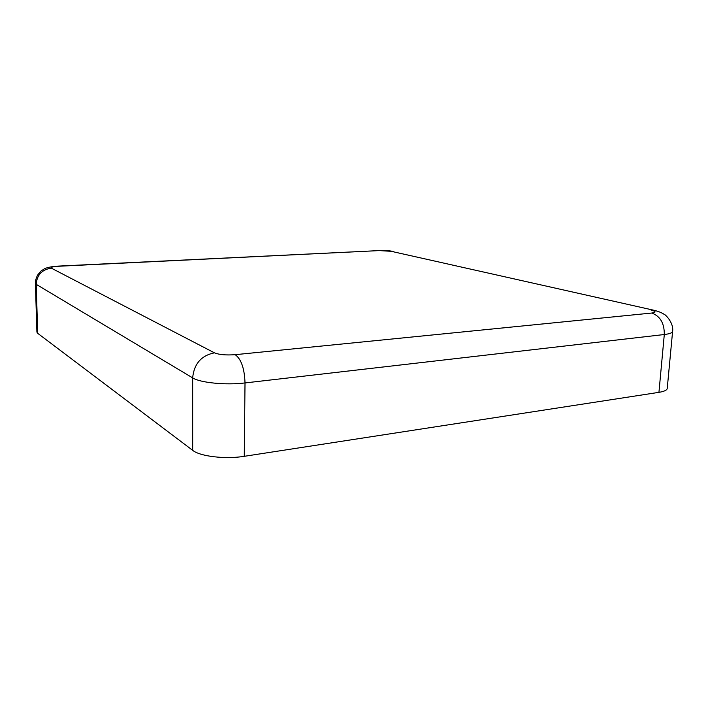 <?xml version="1.0" encoding="UTF-8"?>
<svg xmlns="http://www.w3.org/2000/svg" width="708" height="708" viewBox="0 0 708 708"><rect width="100%" height="100%" fill="white"/><g stroke="black" fill="none" stroke-linecap="round" stroke-linejoin="round"><path stroke-width="1.06" d="M58.826 266.243L58.083 266.12C54.153 266.243 46.418 267.297 43.684 269.252C40.436 271.66 42.507 268.996 37.444 275.288C35.135 280.775 35.48 281.262 35.4 283.359L36.905 332.096L37.71 333.326L192.673 450.341C200.09 456.421 225.356 459.421 244.269 456.315L658.944 392.338C664.228 391.48 666.989 390.17 667.237 388.4L672.6 331.459C674.034 322.503 664.502 313.706 664.201 314.396C662.077 312.865 658.829 311.529 654.449 310.378L391.214 251.313L379.276 250.597L58.826 266.243C52.817 266.624 50.321 267.261 51.339 268.155L214.453 352.832C219.161 354.726 226.082 355.345 235.206 354.681L651.723 313.042C656.396 312.378 656.183 311.387 651.068 310.069M35.4 283.359L36.205 284.333L37.71 333.326M51.339 268.155C41.94 269.553 36.896 274.952 36.205 284.333L192.656 377.886C200.178 382.762 225.825 385.302 245.012 382.94L664.299 334.521C669.618 333.875 672.388 332.849 672.6 331.459M379.276 250.597L58.33 266.102M391.214 251.313L653.351 310.131M651.723 313.042C660.21 316.104 664.405 323.264 664.299 334.521L658.944 392.338M235.206 354.681C241.233 359.098 244.499 368.523 245.012 382.94L244.269 456.315M214.453 352.832C201.293 355.505 194.027 363.859 192.656 377.886L192.673 450.341M378.453 250.499C384.515 250.358 389.418 250.667 393.17 251.429"/></g></svg>
